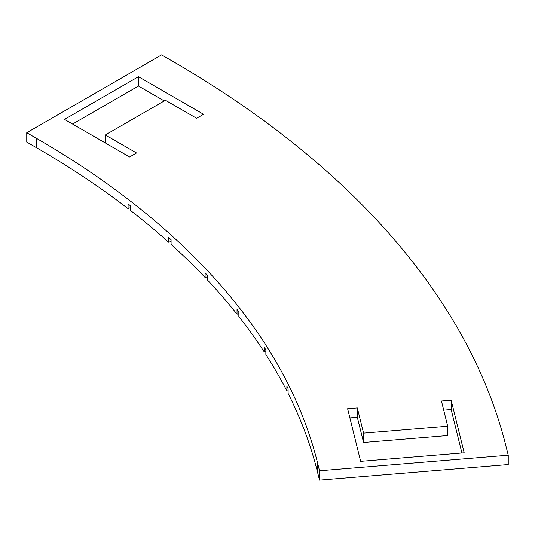 <?xml version="1.0" encoding="UTF-8"?>
<svg xmlns="http://www.w3.org/2000/svg" width="535" height="535" viewBox="0 0 535 535"><rect width="100%" height="100%" fill="white"/><g stroke="black" fill="none" stroke-linecap="round" stroke-linejoin="round"><path stroke-width="0.8" d="M319.502 480.109L508.25 464.54L508.25 455.198L319.502 470.767L317.576 462.982L317.576 472.325L319.502 480.109L319.502 470.767M180.83 66.079L180.776 66.046A1184.844 684.064 180 0 1 504.318 439.636L508.25 455.198M180.83 66.012L161.57 54.891L26.75 132.727L36.38 138.291A994.177 573.981 180 0 1 317.576 462.982M451.165 400.18L464.186 452.797L360.643 461.337L347.623 408.72L357.327 407.917L363.566 433.136L447.695 426.201L441.455 400.983L451.165 400.18L451.165 409.522L461.919 452.984M196.626 118.275L203.554 114.269L138.458 76.686L64.501 119.385L129.597 156.969L136.532 152.97L105.328 134.954L165.422 100.259L196.626 118.275M26.75 132.727L26.75 142.069L36.38 147.633A994.177 573.981 180 0 1 128.086 208.61L128.086 203.935A994.177 573.981 180 0 1 130.694 205.955L130.694 210.623A994.177 573.981 180 0 1 168.726 242.268L168.726 237.593A994.177 573.981 180 0 1 171.08 239.713L171.08 244.381A994.177 573.981 180 0 1 205.106 277.518L205.106 272.843A994.177 573.981 180 0 1 207.192 275.057L207.192 279.725A994.177 573.981 180 0 1 237.025 314.172L237.025 309.504A994.177 573.981 180 0 1 238.837 311.791L238.837 316.466A994.177 573.981 180 0 1 264.33 352.057L264.33 347.389A994.177 573.981 180 0 1 265.855 349.743L265.855 354.417A994.177 573.981 180 0 1 286.88 390.965L286.88 386.297A994.177 573.981 180 0 1 288.104 388.711L288.104 393.385A994.177 573.981 180 0 1 317.576 472.325M447.695 426.201L447.695 435.543L363.566 442.478L357.327 417.26L349.883 417.875M451.165 409.522L443.722 410.131M363.566 442.478L363.566 433.136M357.327 417.26L357.327 407.917M164.265 100.928L138.458 86.028L138.458 76.686M105.328 142.959L105.328 134.954M72.586 124.053L138.458 86.028M128.086 208.61L130.694 207.48M168.726 242.268L171.08 241.392M205.106 277.518L207.192 276.856M237.025 314.172L238.837 313.697M264.33 352.057L265.855 351.729M286.88 390.965L288.104 390.757M36.38 138.291L36.38 147.633"/></g></svg>
